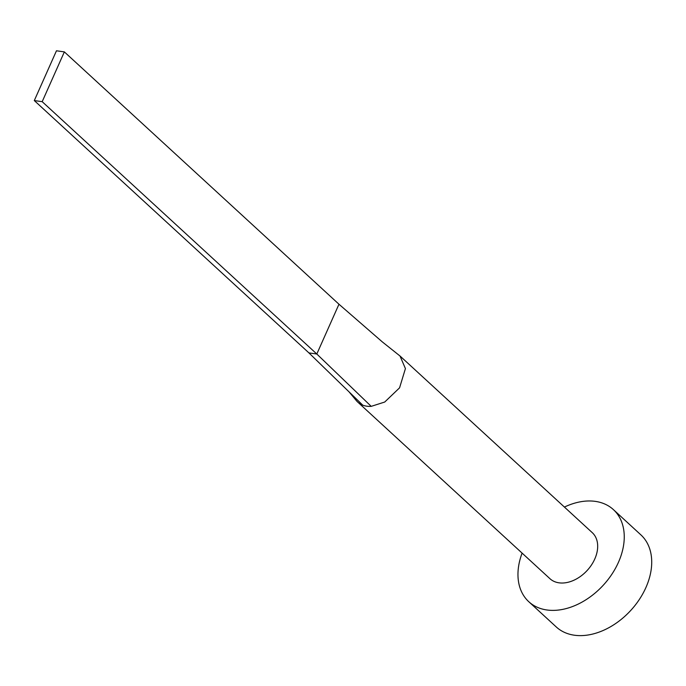 <?xml version="1.0" encoding="UTF-8"?>
<svg xmlns="http://www.w3.org/2000/svg" width="686" height="686" viewBox="0 0 686 686"><rect width="100%" height="100%" fill="white"/><g stroke="black" fill="none" stroke-linecap="round" stroke-linejoin="round"><path stroke-width="1.03" d="M362.748 405.16L349.045 391.86L355.974 400.17A31.264 21.841 -47.4 0 0 357.715 402.065A31.264 21.841 -47.4 0 0 362.748 405.16A31.264 21.841 -47.4 0 0 366.787 406.189A31.264 21.841 -47.4 0 0 371.212 406.352L384.717 402.039L399.569 387.83L405.417 368.596L400.024 356.017L382.359 341.937L338.97 304.232L316.812 354.01L371.212 406.352M357.715 402.065L549.949 578.701A31.264 21.841 -47.4 0 0 559.021 582.826A31.264 21.841 -47.4 0 0 591.486 564.964A31.264 21.841 -47.4 0 0 592.267 532.653L400.024 356.017M522.106 553.105A62.529 43.672 -47.4 0 0 528.795 601.725A62.529 43.672 -47.4 0 0 546.931 609.983A62.529 43.672 -47.4 0 0 611.869 574.242A62.529 43.672 -47.4 0 0 613.421 509.629A62.529 43.672 -47.4 0 0 595.285 501.372A62.529 43.672 -47.4 0 0 564.415 507.065M528.795 601.725L556.26 626.953A62.529 43.672 -47.4 0 0 574.388 635.219A62.529 43.672 -47.4 0 0 639.335 599.478A62.529 43.672 -47.4 0 0 640.878 534.866L613.421 509.629M349.045 391.86L308.923 352.904L316.812 354.01L42.189 101.674L64.355 51.896L338.97 304.232M64.355 51.896L56.466 50.781L34.3 100.568L308.923 352.904M34.3 100.568L42.189 101.674"/></g></svg>
